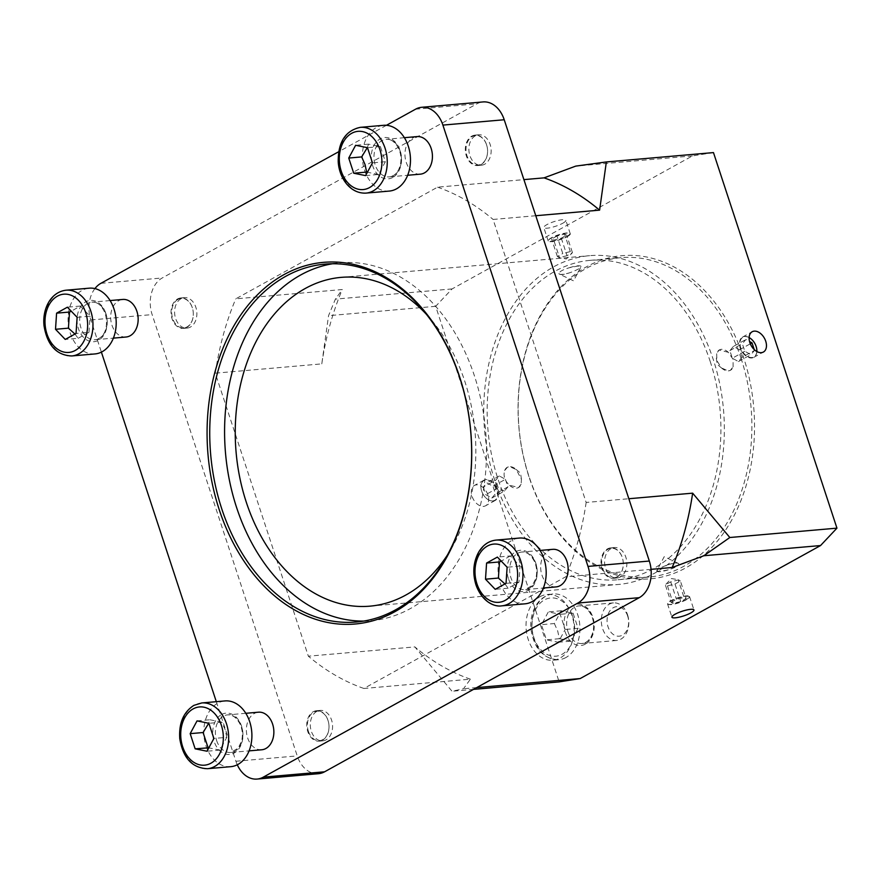 <?xml version="1.0" encoding="UTF-8"?>
<svg xmlns="http://www.w3.org/2000/svg" width="881" height="881" viewBox="0 0 881 881"><rect width="100%" height="100%" fill="white"/><g stroke="black" fill="none" stroke-linecap="round" stroke-linejoin="round"><path stroke-width="0.66" stroke-dasharray="4.41 3.3" d="M756.823 351.53A11.255 7.356 -119 0 1 749.125 357.157A11.255 7.356 -119 0 1 740.249 345.991A11.255 7.356 -119 0 1 744.985 336.63A11.255 7.356 -119 0 1 749.103 337.588M751.174 338.987A11.596 7.577 -119 0 1 756.129 346.508A11.596 7.577 -119 0 1 756.735 349.041M756.867 351.552A11.596 7.577 -119 0 1 753.806 357.345A11.596 7.577 -119 0 1 741.56 350.869A11.596 7.577 -119 0 1 742.584 337.06A11.596 7.577 -119 0 1 744.654 336.432A11.596 7.577 -119 0 1 749.114 337.544M733.113 366.903L733.08 359.327L728.301 352.29A11.596 7.577 61 0 0 719.27 349.955A11.596 7.577 61 0 0 716.649 353.303L716.947 360.736L721.462 367.917A11.596 7.577 61 0 0 721.98 368.379A11.596 7.577 61 0 0 728.422 370.868A11.596 7.577 61 0 0 730.492 370.251A11.596 7.577 61 0 0 733.113 366.903L730.36 370.317L728.268 370.956L721.462 367.917M754.224 349.581L754.51 350.44L750.909 354.658L744.83 351.288L742.331 343.711L745.932 339.493L749.533 341.487M744.83 351.288L732.342 358.204L738.432 361.573L742.022 357.356L754.51 350.44M738.432 361.573L750.909 354.658M742.022 357.356L739.533 349.768L750.304 343.81M739.533 349.768L733.444 346.398L745.932 339.493M733.444 346.398L729.842 350.616L732.342 358.204M729.842 350.616L742.331 343.711M728.301 352.29L719.138 350.032L716.649 353.303M741.141 358.622A160.309 116.468 -95 0 0 621.072 257.659A160.309 116.468 -95 0 0 528.897 476.081A160.309 116.468 -95 0 0 648.967 577.044A160.309 116.468 -95 0 0 741.141 358.622M710.163 361.331A160.309 116.468 85 0 1 617.988 579.753A160.309 116.468 85 0 1 497.908 478.79A160.309 116.468 85 0 1 590.083 260.358A160.309 116.468 85 0 1 710.163 361.331M569.39 267.714A11.596 2.445 -18.2 0 1 577.683 265.842A11.596 2.445 -18.2 0 1 581.02 266.469L581.042 266.701C580.458 268.132 576.978 270.049 570.624 272.46C563.565 274.872 559.688 275.213 558.961 273.484C559.402 271.59 562.871 269.663 569.39 267.714L577.749 266.051L581.042 266.701L573.542 280.852L559.413 274.134A11.596 2.445 -18.2 0 1 558.983 273.716A11.596 2.445 -18.2 0 1 558.961 273.484L558.983 273.716M678.348 563.4L664.219 556.671L656.73 570.822L660.023 571.472L668.382 569.809C674.89 567.86 678.37 565.932 678.799 564.038L678.766 563.774A11.596 2.445 161.8 0 0 678.348 563.4A11.596 2.445 161.8 0 0 667.148 565.062C660.783 567.474 657.314 569.39 656.73 570.822L656.741 571.009M678.766 563.774L678.777 563.807A11.596 2.445 161.8 0 1 678.799 564.038C678.084 562.309 674.196 562.651 667.148 565.062M521.111 484.22L518.623 487.49L509.46 485.244C504.736 480.718 503.128 475.839 504.659 470.619L507.412 467.205L509.493 466.578L516.31 469.606L521.453 479.44L521.111 484.22A11.596 7.577 -119 0 1 518.502 487.567A11.596 7.577 -119 0 1 509.46 485.244M126.049 337.016A18.864 13.7 85 0 1 110.764 319.418A18.864 13.7 85 0 1 122.767 299.441M177.984 299.408A14.812 10.759 -95 0 0 176.266 324.726A14.812 10.759 -95 0 0 193.258 315.332A14.812 10.759 -95 0 0 177.984 299.408M186.838 327.38A15.285 11.101 -95 0 0 192.895 309.859A15.285 11.101 -95 0 0 180.847 297.954A15.285 11.101 -95 0 0 177.51 298.989A15.285 11.101 -95 0 0 171.454 316.51A15.285 11.101 -95 0 0 183.512 328.415A15.285 11.101 -95 0 0 186.838 327.38M95.016 353.931A33.004 23.985 85 0 1 68.993 328.228A33.004 23.985 85 0 1 82.065 290.4A33.004 23.985 85 0 1 89.267 288.175M74.962 334.042L78.145 338.304L65.238 339.427M77.132 317.325L90.049 316.191L80.314 306.048L71.284 311.224M80.314 306.048L67.408 307.183M78.145 338.304L88.959 332.313L76.041 333.447M88.959 332.313L90.049 316.191M551.704 241.196A11.255 2.379 161.8 0 0 564.699 237.474A11.255 2.379 161.8 0 0 569.423 233.157A11.255 2.379 161.8 0 0 558.411 234.82A11.255 2.379 161.8 0 0 548.555 240.017A11.255 2.379 161.8 0 0 551.704 241.196M567.188 236.703A11.596 2.445 161.8 0 0 570.271 233.773A11.596 2.445 161.8 0 0 569.842 233.355A11.596 2.445 161.8 0 0 558.488 235.073A11.596 2.445 161.8 0 0 548.334 240.425A11.596 2.445 161.8 0 0 548.235 241.02A11.596 2.445 161.8 0 0 551.572 241.636A11.596 2.445 161.8 0 0 567.188 236.703M570.624 272.46A11.596 2.445 -18.2 0 1 559.413 274.134M557.012 236.009L551.605 238.993L553.742 240.073L561.285 238.145L566.692 235.161L564.556 234.082L557.012 236.009L562.772 253.519L570.315 251.592L572.452 252.671L566.692 235.161M570.315 251.592L564.556 234.082M561.285 238.145L567.045 255.666L572.452 252.671L566.34 258.97L558.928 257.737L559.501 257.582L553.742 240.073M567.045 255.666L559.501 257.582L557.365 256.503L562.772 253.519M557.365 256.503L551.605 238.993M562.761 223.245A11.596 2.445 161.8 0 0 565.844 220.327A11.596 2.445 161.8 0 0 558.609 220.349A11.596 2.445 161.8 0 0 546.892 224.633A11.596 2.445 161.8 0 0 543.819 227.562A11.596 2.445 161.8 0 0 551.043 227.54A11.596 2.445 161.8 0 0 562.761 223.245M261.756 749.775A18.864 13.7 85 0 1 246.471 732.177A18.864 13.7 85 0 1 258.474 712.189M308.405 731.329A14.812 10.759 -95 0 0 327.027 735.106A14.812 10.759 -95 0 0 319.197 711.286A14.812 10.759 -95 0 0 308.405 731.329M322.545 740.128A15.285 11.101 -95 0 0 328.602 722.607A15.285 11.101 -95 0 0 316.554 710.714A15.285 11.101 -95 0 0 307.766 731.538A15.285 11.101 -95 0 0 319.208 741.163A15.285 11.101 -95 0 0 322.545 740.128M230.723 766.679A33.004 23.985 85 0 1 206 745.899A33.004 23.985 85 0 1 224.974 700.924M208.07 747.694L219.92 750.094L226.791 737.331L213.885 738.454M219.92 750.094L207.013 751.229M197.047 720.889L209.953 719.766L208.72 723.257M226.791 737.331L225.162 729.677L221.814 722.167L208.896 723.29M221.814 722.167L209.953 719.766M492.776 500.893A11.255 7.356 61 0 0 497.302 490.629A11.255 7.356 61 0 0 487.204 480.024A11.255 7.356 61 0 0 481.037 488.57A11.255 7.356 61 0 0 486.521 498.481A11.255 7.356 61 0 0 492.776 500.893M497.512 489.627A11.596 7.577 61 0 0 483.955 480.178A11.596 7.577 61 0 0 481.015 488.393A11.596 7.577 61 0 0 486.664 498.602A11.596 7.577 61 0 0 493.107 501.091A11.596 7.577 61 0 0 495.188 500.463A11.596 7.577 61 0 0 497.512 489.627M504.659 470.619A11.596 7.577 -119 0 1 507.269 467.282A11.596 7.577 -119 0 1 509.35 466.655A11.596 7.577 -119 0 1 515.792 469.144A11.596 7.577 -119 0 1 516.31 469.606M483.262 487.083L485.75 494.659L491.84 498.029L495.43 493.812L492.942 486.235L486.852 482.865L483.262 487.083L495.75 480.167L499.34 475.96L505.43 479.319L492.942 486.235M499.34 475.96L486.852 482.865M505.43 479.319L507.919 486.907L495.43 493.812M507.919 486.907L504.328 491.124L491.84 498.029M504.328 491.124L498.239 487.755L495.75 480.167M498.239 487.755L485.75 494.659M487.92 494.935A11.596 7.577 61 0 0 474.363 485.486A11.596 7.577 61 0 0 472.051 496.322A11.596 7.577 61 0 0 485.596 505.771A11.596 7.577 61 0 0 487.92 494.935M556.043 586.911A18.864 13.7 85 0 1 541.176 572.232A18.864 13.7 85 0 1 548.643 550.614A18.864 13.7 85 0 1 552.761 549.337M617.008 576.802A14.812 10.759 -95 0 0 618.726 551.473A14.812 10.759 -95 0 0 601.734 560.878A14.812 10.759 -95 0 0 617.008 576.802M616.832 577.275A15.285 11.101 -95 0 0 622.889 559.754A15.285 11.101 -95 0 0 610.83 547.85A15.285 11.101 -95 0 0 601.106 564.049A15.285 11.101 -95 0 0 613.495 578.31A15.285 11.101 -95 0 0 616.832 577.275M524.999 603.826A33.004 23.985 85 0 1 498.976 578.123A33.004 23.985 85 0 1 512.048 540.306A33.004 23.985 85 0 1 519.261 538.071M504.956 583.938L508.128 588.2L518.942 582.22L520.032 566.087L510.308 555.944L497.402 557.078M520.032 566.087L507.126 567.221M518.942 582.22L506.035 583.343M508.128 588.2L495.221 589.323M510.308 555.944L501.278 561.12M686.068 596.327A11.255 2.379 -18.2 0 1 689.217 597.505A11.255 2.379 -18.2 0 1 679.361 602.703A11.255 2.379 -18.2 0 1 668.338 604.366A11.255 2.379 -18.2 0 1 673.062 600.049A11.255 2.379 -18.2 0 1 686.068 596.327M686.453 599.432A11.596 2.445 -18.2 0 1 667.93 604.168A11.596 2.445 -18.2 0 1 667.501 603.749A11.596 2.445 -18.2 0 1 673.855 599.256A11.596 2.445 -18.2 0 1 686.189 595.886A11.596 2.445 -18.2 0 1 689.526 596.514A11.596 2.445 -18.2 0 1 689.438 597.098A11.596 2.445 -18.2 0 1 686.453 599.432M656.73 570.822A11.596 2.445 161.8 0 0 656.752 571.053A11.596 2.445 161.8 0 0 660.089 571.681A11.596 2.445 161.8 0 0 668.382 569.809M671.069 602.362L676.476 599.377L684.019 597.45L686.167 598.529L680.76 601.525L673.216 603.441L671.069 602.362L665.32 584.852L667.457 585.931L675 584.004L680.76 601.525M667.457 585.931L673.216 603.441M675 584.004L680.407 581.02L686.167 598.529M680.407 581.02L678.271 579.94L684.019 597.45M678.833 579.786L670.727 581.867L665.32 584.852L671.421 578.553L678.833 579.786M670.727 581.867L676.476 599.377M627.558 614.773A18.864 13.7 85 0 1 616.722 640.465A18.864 13.7 85 0 1 602.593 628.593A18.864 13.7 85 0 1 613.44 602.89A18.864 13.7 85 0 1 627.558 614.773M627.657 616.006A14.812 10.759 -95 0 0 609.035 612.24A14.812 10.759 -95 0 0 616.865 636.06A14.812 10.759 -95 0 0 627.657 616.006M420.336 174.163A18.864 13.7 85 0 1 406.207 162.28A18.864 13.7 85 0 1 417.054 136.588M486.587 144.869A14.812 10.759 -95 0 0 467.965 141.103A14.812 10.759 -95 0 0 475.795 164.923A14.812 10.759 -95 0 0 486.587 144.869M481.125 164.516A15.285 11.101 -95 0 0 486.576 144.726A15.285 11.101 -95 0 0 475.123 135.101A15.285 11.101 -95 0 0 465.399 151.29A15.285 11.101 -95 0 0 477.788 165.551A15.285 11.101 -95 0 0 481.125 164.516M389.292 191.078A33.004 23.985 85 0 1 364.569 170.286A33.004 23.985 85 0 1 383.554 125.311M365.593 175.616L378.5 174.482L385.371 161.719L380.383 146.554L368.522 144.154L367.3 147.645M368.522 144.154L355.616 145.288M380.383 146.554L367.476 147.689M385.371 161.719L372.465 162.853M366.639 172.081L378.5 174.482M332.511 263.76A179.636 130.52 85 0 1 339.912 262.813A179.636 130.52 85 0 1 474.463 375.956A179.636 130.52 85 0 1 371.176 620.72A179.636 130.52 85 0 1 363.732 621.083M386.451 125.3L338.645 151.752M94.917 288.594A28.291 20.549 -95 0 0 90.82 319.957L101.392 352.125M216.319 701.683L235.91 761.25A28.291 20.549 -95 0 0 237.286 764.785M528.93 476.665A162.192 117.845 85 0 1 647.117 257.109A162.192 117.845 85 0 1 732.882 517.951A162.192 117.845 85 0 1 528.93 476.665M713.467 152.589L692.433 155.915L452.085 288.924L435.666 306.324L559.149 681.883M494.792 480.519A165.022 119.904 85 0 1 589.675 255.666A165.022 119.904 85 0 1 713.291 359.602A165.022 119.904 85 0 1 618.396 584.455A165.022 119.904 85 0 1 494.792 480.519M426.503 314.429A165.022 119.904 85 0 1 464.794 381.308A165.022 119.904 85 0 1 447.515 554.876M651.037 569.346L565.668 576.813L363.886 688.468L470.388 679.174L463.505 688.755L452.03 691.244L414.841 646.896L308.35 656.191L215.294 373.181L321.796 363.875L328.547 315.684L335.397 299.122L342.28 289.53L235.778 298.835L437.56 187.168L523.909 179.625M470.388 679.174A259.311 188.413 85 0 1 414.841 646.896M321.796 363.875A259.311 188.413 85 0 1 342.28 289.53M215.294 373.181A259.311 188.413 85 0 1 235.778 298.835M535.78 215.724L493.096 219.446L586.151 502.456L628.825 498.734M437.56 187.168A259.311 188.413 85 0 1 493.096 219.446M363.886 688.468A259.311 188.413 85 0 1 308.35 656.191M586.151 502.456A259.311 188.413 85 0 1 565.668 576.813M476.731 687.598L463.505 688.755M473.538 689.371L452.03 691.244M435.666 306.324L328.547 315.684M318.415 773.705A28.291 20.549 85 0 1 297.227 755.898L152.138 314.594A28.291 20.549 85 0 1 162.225 277.967L476.863 103.848A28.291 20.549 85 0 1 483.03 101.932M316.764 711.43A15.285 11.101 -95 0 0 310.718 728.95A15.285 11.101 -95 0 0 322.765 740.855A15.285 11.101 -95 0 0 326.102 739.82A15.285 11.101 -95 0 0 332.159 722.299A15.285 11.101 -95 0 0 320.1 710.394A15.285 11.101 -95 0 0 316.764 711.43M475.344 135.828A15.285 11.101 -95 0 0 469.287 153.338A15.285 11.101 -95 0 0 481.345 165.243A15.285 11.101 -95 0 0 484.682 164.207A15.285 11.101 -95 0 0 490.739 146.698A15.285 11.101 -95 0 0 478.68 134.793A15.285 11.101 -95 0 0 475.344 135.828M611.051 548.577A15.285 11.101 -95 0 0 604.994 566.098A15.285 11.101 -95 0 0 617.052 578.002A15.285 11.101 -95 0 0 620.389 576.967A15.285 11.101 -95 0 0 626.435 559.446A15.285 11.101 -95 0 0 614.387 547.542A15.285 11.101 -95 0 0 611.051 548.577M181.068 298.681A15.285 11.101 -95 0 0 175.011 316.191A15.285 11.101 -95 0 0 187.058 328.095A15.285 11.101 -95 0 0 190.395 327.071A15.285 11.101 -95 0 0 196.452 309.55A15.285 11.101 -95 0 0 184.393 297.646A15.285 11.101 -95 0 0 181.068 298.681M452.085 288.924L335.397 299.122M692.433 155.915L575.745 166.113M539.998 596.712A33.004 23.985 85 0 1 547.211 594.477A33.004 23.985 85 0 1 573.234 620.18A33.004 23.985 85 0 1 560.151 658.008A33.004 23.985 85 0 1 552.949 660.232A33.004 23.985 85 0 1 526.926 634.529A33.004 23.985 85 0 1 539.998 596.712M565.965 657.49A33.004 23.985 85 0 1 558.763 659.726A33.004 23.985 85 0 1 532.003 628.935A33.004 23.985 85 0 1 553.015 593.97A33.004 23.985 85 0 1 577.738 614.762A33.004 23.985 85 0 1 565.965 657.49M554.358 623.55L557.717 631.049L559.347 638.714L571.196 641.115L578.068 628.351L573.091 613.187L561.23 610.786L554.358 623.55L541.452 624.673L548.323 611.91L560.173 614.31L565.162 629.475L558.29 642.238L546.429 639.837L541.452 624.673M559.347 638.714L546.429 639.837M558.29 642.238L571.196 641.115M578.068 628.351L565.162 629.475M573.091 613.187L560.173 614.31M561.23 610.786L548.323 611.91M87.671 303.427A18.864 13.7 -95 0 0 80.204 325.034A18.864 13.7 -95 0 0 95.071 339.725A18.864 13.7 -95 0 0 99.19 338.447A18.864 13.7 -95 0 0 105.918 314.021A18.864 13.7 -95 0 0 91.789 302.15A18.864 13.7 -95 0 0 87.671 303.427M105.874 313.449A20.748 15.076 85 0 1 98.474 340.308A20.748 15.076 85 0 1 78.409 328.646A20.748 15.076 85 0 1 85.809 301.787A20.748 15.076 85 0 1 105.874 313.449M66.031 290.201A33.004 23.985 -95 0 0 58.829 292.437A33.004 23.985 -95 0 0 45.757 330.254A33.004 23.985 -95 0 0 71.779 355.957M216.649 740.602A18.864 13.7 -95 0 0 230.778 752.473A18.864 13.7 -95 0 0 241.625 726.781A18.864 13.7 -95 0 0 227.496 714.898A18.864 13.7 -95 0 0 223.378 716.176A18.864 13.7 -95 0 0 216.649 740.602M221.516 714.535A20.748 15.076 85 0 1 241.581 726.197A20.748 15.076 85 0 1 234.181 753.068A20.748 15.076 85 0 1 214.116 741.406A20.748 15.076 85 0 1 221.516 714.535M201.738 702.95A33.004 23.985 -95 0 0 194.536 705.185A33.004 23.985 -95 0 0 182.763 747.925A33.004 23.985 -95 0 0 207.487 768.706M529.173 588.343A18.864 13.7 -95 0 0 536.65 566.736A18.864 13.7 -95 0 0 521.783 552.046A18.864 13.7 -95 0 0 517.665 553.323A18.864 13.7 -95 0 0 510.936 577.749A18.864 13.7 -95 0 0 525.065 589.62A18.864 13.7 -95 0 0 529.173 588.343M508.392 578.553A20.748 15.076 85 0 1 515.792 551.682A20.748 15.076 85 0 1 535.857 563.344A20.748 15.076 85 0 1 528.457 590.215A20.748 15.076 85 0 1 508.392 578.553M496.025 540.097A33.004 23.985 -95 0 0 488.812 542.333A33.004 23.985 -95 0 0 477.039 585.072A33.004 23.985 -95 0 0 501.763 605.853M585.458 644.088A20.748 15.076 85 0 1 565.393 632.415A20.748 15.076 85 0 1 572.793 605.555A20.748 15.076 85 0 1 592.858 617.218A20.748 15.076 85 0 1 585.458 644.088M567.926 631.622A18.864 13.7 -95 0 0 582.055 643.493A18.864 13.7 -95 0 0 586.173 642.216A18.864 13.7 -95 0 0 592.902 617.801A18.864 13.7 -95 0 0 578.773 605.919A18.864 13.7 -95 0 0 567.926 631.622M400.194 151.169A18.864 13.7 -95 0 0 386.076 139.297A18.864 13.7 -95 0 0 375.229 164.989A18.864 13.7 -95 0 0 389.358 176.872A18.864 13.7 -95 0 0 393.466 175.594A18.864 13.7 -95 0 0 400.194 151.169M392.761 177.455A20.748 15.076 85 0 1 372.685 165.793A20.748 15.076 85 0 1 380.085 138.934A20.748 15.076 85 0 1 400.161 150.596A20.748 15.076 85 0 1 392.761 177.455M360.318 127.349A33.004 23.985 -95 0 0 341.332 172.313A33.004 23.985 -95 0 0 366.055 193.104M415.546 109.2L476.863 103.848M100.908 283.319L162.225 277.967M90.82 319.957L152.138 314.594M235.91 761.25L297.227 755.898M572.661 616.37A29.227 21.243 85 0 1 562.232 654.22A29.227 21.243 85 0 1 533.952 637.789A29.227 21.243 85 0 1 544.381 599.928A29.227 21.243 85 0 1 572.661 616.37M716.319 358.104L717.211 364.349L721.98 368.379M617.988 579.753L648.967 577.044M590.083 260.358L621.072 257.659M753.806 357.345L763.398 352.037M742.584 337.06L752.176 331.752M110.103 300.553L91.789 302.15C95.555 302.205 100.5 302.403 105.379 313.922C109.486 332.368 100.886 339.042 95.071 339.725L113.385 338.128M570.271 233.773L565.844 220.327M548.235 241.02L543.819 227.562M245.81 713.302L227.496 714.898C232.551 714.502 236.824 717.74 240.304 724.645C242.528 730.019 242.947 735.514 241.592 741.13L238.2 748.145L230.778 752.473L249.092 750.876M521.453 479.44L520.561 473.174L515.792 469.144M483.955 480.178L474.363 485.486M495.188 500.463L485.596 505.771M540.097 550.449L521.783 552.046C526.838 551.638 531.1 554.887 534.591 561.792C536.804 567.166 537.234 572.661 535.868 578.277L532.487 585.292L525.065 589.62L543.379 588.023M667.501 603.749L671.928 617.207M689.526 596.514L693.953 609.96M613.44 602.89L578.773 605.919C583.828 605.511 588.101 608.76 591.58 615.665C593.805 621.039 594.223 626.534 592.869 632.151C591.415 637.15 589.07 640.542 585.832 642.315L582.055 643.493L616.722 640.465M404.39 137.689L386.076 139.297C391.131 138.89 395.393 142.138 398.884 149.032C401.097 154.406 401.527 159.913 400.161 165.529C398.719 170.529 396.373 173.92 393.135 175.693L389.358 176.872L407.672 175.264M356.331 622.019L371.176 620.72M325.067 264.113L339.912 262.813M369.91 606.161L618.396 584.455M341.178 277.372L589.675 255.666M319.208 741.163L322.765 740.855M316.554 710.714L320.1 710.394M477.788 165.551L481.345 165.243M475.123 135.101L478.68 134.793M613.495 578.31L617.052 578.002M610.83 547.85L614.387 547.542M183.512 328.415L187.058 328.095M180.847 297.954L184.393 297.646M552.949 660.232L558.763 659.726C543.544 659.098 534.304 649.088 531.034 629.684C529.14 613.594 537.19 595.875 553.015 593.97L547.211 594.477"/><path stroke-width="1.32" d="M749.103 337.588A11.255 7.356 -119 0 1 751.24 339.042A11.255 7.356 -119 0 1 756.724 348.953A11.255 7.356 -119 0 1 756.823 351.53M756.735 349.041A11.596 7.577 -119 0 1 756.746 349.14A11.596 7.577 -119 0 1 756.867 351.552M749.114 337.544A11.596 7.577 -119 0 1 751.097 338.921A11.596 7.577 -119 0 1 751.174 338.987M749.533 341.487L752.011 342.863L754.224 349.581M750.304 343.81L752.011 342.863M765.721 341.2A11.596 7.577 -119 0 1 763.398 352.037A11.596 7.577 -119 0 1 749.852 342.588A11.596 7.577 -119 0 1 752.176 331.752A11.596 7.577 -119 0 1 765.721 341.2M110.103 300.553L122.767 299.441A18.864 13.7 85 0 1 137.645 314.132A18.864 13.7 85 0 1 130.168 335.738A18.864 13.7 85 0 1 126.049 337.016L113.385 338.128M89.267 288.175A33.004 23.985 85 0 1 115.29 313.867A33.004 23.985 85 0 1 102.218 351.695A33.004 23.985 85 0 1 95.016 353.931L71.779 355.957A33.004 23.985 -95 0 0 78.982 353.721A33.004 23.985 -95 0 0 90.754 310.982A33.004 23.985 -95 0 0 66.031 290.201L89.267 288.175M56.593 313.162L67.408 307.183L77.132 317.325L76.041 333.447L65.238 339.427L55.514 329.285L56.593 313.162L69.511 312.039L68.421 328.161L74.962 334.042M68.421 328.161L55.514 329.285M71.284 311.224L69.511 312.039M245.81 713.302L258.474 712.189A18.864 13.7 85 0 1 272.603 724.072A18.864 13.7 85 0 1 261.756 749.775L249.092 750.876M201.738 702.95L224.974 700.924A33.004 23.985 85 0 1 249.697 721.715A33.004 23.985 85 0 1 230.723 766.679L207.487 768.706A33.004 23.985 -95 0 0 226.461 723.742A33.004 23.985 -95 0 0 201.738 702.95L193.864 705.384C183.457 712.145 178.755 723.235 179.757 738.663C183.028 758.067 192.267 768.078 207.487 768.706M195.153 748.828L190.175 733.653L197.047 720.889L208.896 723.29L213.885 738.454L207.013 751.229L195.153 748.828L208.852 747.804M208.72 723.257L203.082 732.529L208.07 747.694M203.082 732.529L190.175 733.653M540.097 550.449L552.761 549.337A18.864 13.7 85 0 1 568.047 566.935A18.864 13.7 85 0 1 556.043 586.911L543.379 588.023M496.025 540.097L519.261 538.071A33.004 23.985 85 0 1 545.284 563.774A33.004 23.985 85 0 1 532.201 601.591A33.004 23.985 85 0 1 524.999 603.826L501.763 605.853A33.004 23.985 -95 0 0 508.965 603.628A33.004 23.985 -95 0 0 522.048 565.8A33.004 23.985 -95 0 0 496.025 540.097C488.647 540.934 482.788 545.064 478.471 552.497C473.273 562.419 472.436 573.212 475.96 584.863C482.006 601.844 494.527 607.174 501.763 605.853M506.035 583.343L495.221 589.323L485.497 579.191L486.587 563.058L497.402 557.078L507.126 567.221L506.035 583.343M485.497 579.191L498.404 578.057L504.956 583.938M501.278 561.12L499.494 561.935L486.587 563.058M499.494 561.935L498.404 578.057M690.869 612.89A11.596 2.445 -18.2 0 1 679.152 617.174A11.596 2.445 -18.2 0 1 671.928 617.207A11.596 2.445 -18.2 0 1 675 614.277A11.596 2.445 -18.2 0 1 686.717 609.982A11.596 2.445 -18.2 0 1 693.953 609.96A11.596 2.445 -18.2 0 1 690.869 612.89M404.39 137.689L417.054 136.588A18.864 13.7 85 0 1 432.34 154.186A18.864 13.7 85 0 1 420.336 174.163L407.672 175.264M360.318 127.349L383.554 125.311A33.004 23.985 85 0 1 408.266 146.103A33.004 23.985 85 0 1 389.292 191.078L366.055 193.104A33.004 23.985 -95 0 0 373.258 190.869A33.004 23.985 -95 0 0 385.041 148.129A33.004 23.985 -95 0 0 360.318 127.349C345.44 130.597 338.073 142.072 338.216 161.741C339.141 177.918 350.142 193.963 366.055 193.104M367.476 147.689L372.465 162.853L365.593 175.616L353.733 173.216L348.744 158.051L355.616 145.288L367.476 147.689M367.3 147.645L361.662 156.917L348.744 158.051M361.662 156.917L365.009 164.428L366.639 172.081L353.733 173.216M366.639 172.081L367.432 172.202M459.618 377.255A179.636 130.52 85 0 1 356.331 622.019A179.636 130.52 85 0 1 221.77 508.877A179.636 130.52 85 0 1 325.067 264.113A179.636 130.52 85 0 1 459.618 377.255M219.237 509.681A181.519 131.886 -95 0 0 447.482 555.9A181.519 131.886 -95 0 0 351.497 263.959A181.519 131.886 -95 0 0 219.237 509.681M363.732 621.083A179.636 130.52 85 0 1 236.615 507.577A179.636 130.52 85 0 1 332.511 263.76M237.286 764.785A28.291 20.549 -95 0 0 257.098 779.068A28.291 20.549 -95 0 0 263.276 777.152L577.903 603.033A28.291 20.549 -95 0 0 588.001 566.406L442.901 125.102A28.291 20.549 -95 0 0 421.713 107.295A28.291 20.549 -95 0 0 415.546 109.2L386.451 125.3M338.645 151.752L100.908 283.319A28.291 20.549 -95 0 0 94.917 288.594M101.392 352.125L216.319 701.683M473.538 689.371L559.149 681.883L580.194 678.557L820.541 545.559L836.95 528.148L713.467 152.589L606.348 161.95L599.598 210.141L535.78 215.724M447.515 554.876A165.022 119.904 85 0 1 369.91 606.161A165.022 119.904 85 0 1 246.295 502.225A165.022 119.904 85 0 1 341.178 277.372A165.022 119.904 85 0 1 426.503 314.429M523.909 179.625L544.062 177.863L575.745 166.113L606.348 161.95M544.062 177.863A259.311 188.413 85 0 1 599.598 210.141M628.825 498.734L692.642 493.162A259.311 188.413 85 0 1 672.17 567.507L651.037 569.346M692.642 493.162L729.831 537.509L703.853 555.746L672.17 567.507M580.194 678.557L476.731 687.598M820.541 545.559L703.853 555.746M421.713 107.295L483.03 101.932A28.291 20.549 85 0 1 504.218 119.75L649.319 561.043A28.291 20.549 85 0 1 639.221 597.681L324.593 771.8A28.291 20.549 85 0 1 318.415 773.705L257.098 779.068M836.95 528.148L729.831 537.509M85.677 312.59A29.227 21.243 85 0 1 75.248 350.451A29.227 21.243 85 0 1 46.968 334.009A29.227 21.243 85 0 1 57.397 296.159A29.227 21.243 85 0 1 85.677 312.59M193.104 708.919A29.227 21.243 85 0 1 221.384 725.349A29.227 21.243 85 0 1 210.955 763.199A29.227 21.243 85 0 1 182.675 746.769A29.227 21.243 85 0 1 193.104 708.919M476.962 583.916A29.227 21.243 85 0 1 487.391 546.055A29.227 21.243 85 0 1 515.66 562.496A29.227 21.243 85 0 1 505.231 600.346A29.227 21.243 85 0 1 476.962 583.916M369.524 187.598A29.227 21.243 85 0 1 341.255 171.156A29.227 21.243 85 0 1 351.684 133.306A29.227 21.243 85 0 1 379.953 149.737A29.227 21.243 85 0 1 369.524 187.598M442.901 125.102L504.218 119.75M263.276 777.152L324.593 771.8M577.903 603.033L639.221 597.681M588.001 566.406L649.319 561.043M71.779 355.957C56.571 355.329 47.321 345.319 44.05 325.915C42.156 309.826 50.206 292.107 66.031 290.201"/></g></svg>
